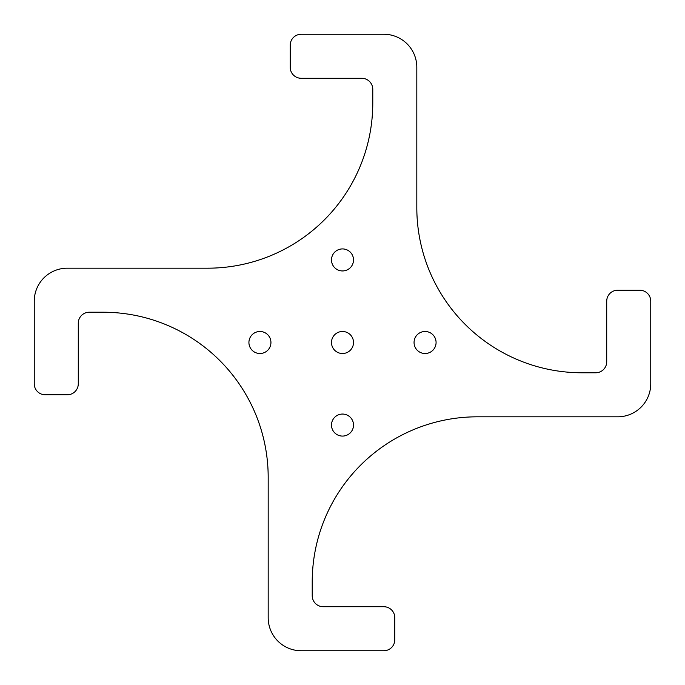 <?xml version="1.0" encoding="UTF-8"?>
<svg xmlns="http://www.w3.org/2000/svg" width="685" height="685" viewBox="0 0 685 685"><rect width="100%" height="100%" fill="white"/><g stroke="black" fill="none" stroke-linecap="round" stroke-linejoin="round"><path stroke-width="1.03" d="M331.489 342.5A11.011 11.011 0 0 0 342.5 353.511A11.011 11.011 0 0 0 353.511 342.5A11.011 11.011 0 0 0 342.5 331.489A11.011 11.011 0 0 0 331.489 342.5M67.276 268.186A33.026 33.026 0 0 0 34.25 301.22L34.25 383.78A11.011 11.011 0 0 0 45.261 394.791L67.276 394.791A11.011 11.011 0 0 0 78.287 383.78L78.287 323.234A11.011 11.011 0 0 1 89.298 312.223L103.058 312.223A165.136 165.136 0 0 1 268.186 477.359L268.186 617.724A33.026 33.026 0 0 0 301.22 650.75L383.78 650.75A11.011 11.011 0 0 0 394.791 639.739L394.791 617.724A11.011 11.011 0 0 0 383.78 606.713L323.234 606.713A11.011 11.011 0 0 1 312.223 595.702L312.223 581.942A165.136 165.136 0 0 1 477.359 416.814L617.724 416.814A33.026 33.026 0 0 0 650.75 383.78L650.75 301.22A11.011 11.011 0 0 0 639.739 290.209L617.724 290.209A11.011 11.011 0 0 0 606.713 301.22L606.713 361.766A11.011 11.011 0 0 1 595.702 372.777L581.942 372.777A165.136 165.136 0 0 1 416.814 207.641L416.814 67.276A33.026 33.026 0 0 0 383.78 34.25L301.22 34.25A11.011 11.011 0 0 0 290.209 45.261L290.209 67.276A11.011 11.011 0 0 0 301.22 78.287L361.766 78.287A11.011 11.011 0 0 1 372.777 89.298L372.777 103.058A165.136 165.136 0 0 1 207.641 268.186L67.276 268.186M248.92 342.5A11.011 11.011 0 0 0 259.932 353.511A11.011 11.011 0 0 0 270.943 342.5A11.011 11.011 0 0 0 259.932 331.489A11.011 11.011 0 0 0 248.92 342.5M436.08 342.5A11.011 11.011 0 0 0 425.068 331.489A11.011 11.011 0 0 0 414.057 342.5A11.011 11.011 0 0 0 425.068 353.511A11.011 11.011 0 0 0 436.08 342.5M353.511 425.068A11.011 11.011 0 0 0 342.5 414.057A11.011 11.011 0 0 0 331.489 425.068A11.011 11.011 0 0 0 342.5 436.08A11.011 11.011 0 0 0 353.511 425.068M353.511 259.932A11.011 11.011 0 0 0 342.5 248.92A11.011 11.011 0 0 0 331.489 259.932A11.011 11.011 0 0 0 342.5 270.943A11.011 11.011 0 0 0 353.511 259.932"/></g></svg>
